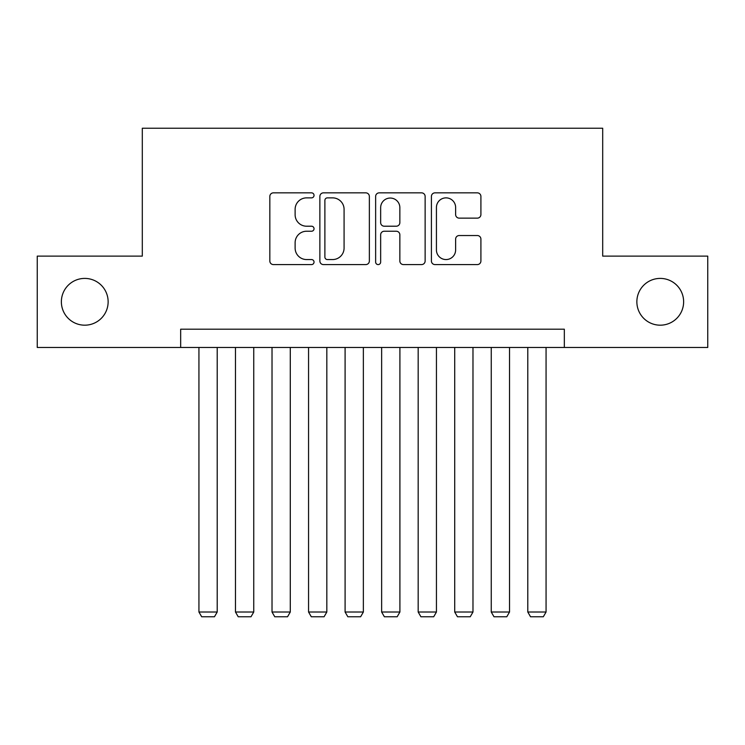 <?xml version="1.0" encoding="UTF-8"?>
<svg xmlns="http://www.w3.org/2000/svg" width="745" height="745" viewBox="0 0 745 745"><rect width="100%" height="100%" fill="white"/><g stroke="black" fill="none" stroke-linecap="round" stroke-linejoin="round"><path stroke-width="1.12" d="M314.036 195.358A2.514 2.514 0 0 0 311.531 192.853L273.424 192.853A3.585 3.585 0 0 0 269.83 196.438L269.83 260.992A3.585 3.585 0 0 0 273.424 264.587L311.531 264.587A2.514 2.514 0 0 0 314.036 262.072A2.514 2.514 0 0 0 311.531 259.558L306.595 259.558A11.473 11.473 0 0 1 295.122 248.085L295.122 242.702A11.473 11.473 0 0 1 306.595 231.229L311.531 231.229A2.514 2.514 0 0 0 314.036 228.715A2.514 2.514 0 0 0 311.531 226.21L306.595 226.21A11.473 11.473 0 0 1 295.122 214.728L295.122 209.345A11.473 11.473 0 0 1 306.595 197.872L311.531 197.872A2.514 2.514 0 0 0 314.036 195.358M636.863 301.799A23.384 23.384 0 0 0 660.247 325.183A23.384 23.384 0 0 0 683.631 301.799A23.384 23.384 0 0 0 660.247 278.406A23.384 23.384 0 0 0 636.863 301.799M61.369 301.799A23.384 23.384 0 0 0 84.753 325.183A23.384 23.384 0 0 0 108.137 301.799A23.384 23.384 0 0 0 84.753 278.406A23.384 23.384 0 0 0 61.369 301.799M477.321 218.136A3.585 3.585 0 0 0 480.907 214.551L480.907 196.438A3.585 3.585 0 0 0 477.321 192.853L434.996 192.853A3.585 3.585 0 0 0 431.411 196.438L431.411 260.992A3.585 3.585 0 0 0 434.996 264.587L477.321 264.587A3.585 3.585 0 0 0 480.907 260.992L480.907 239.117A3.585 3.585 0 0 0 477.321 235.532L459.209 235.532A3.585 3.585 0 0 0 455.623 239.117L455.623 249.966A9.592 9.592 0 0 1 446.022 259.558A9.592 9.592 0 0 1 436.43 249.966L436.43 207.464A9.592 9.592 0 0 1 446.022 197.872A9.592 9.592 0 0 1 455.623 207.464L455.623 214.551A3.585 3.585 0 0 0 459.209 218.136L477.321 218.136M180.672 347.468L37.25 347.468L37.25 256.122L142.304 256.122L142.304 128.233L602.696 128.233L602.696 256.122L707.75 256.122L707.75 347.468L564.328 347.468L564.328 329.197L180.672 329.197L180.672 347.468L564.328 347.468M369.362 196.438A3.585 3.585 0 0 0 365.776 192.853L323.451 192.853A3.585 3.585 0 0 0 319.866 196.438L319.866 260.992A3.585 3.585 0 0 0 323.451 264.587L365.776 264.587A3.585 3.585 0 0 0 369.362 260.992L369.362 196.438M379.224 192.853L421.549 192.853A3.585 3.585 0 0 1 425.134 196.438L425.134 260.992A3.585 3.585 0 0 1 421.549 264.587L403.436 264.587A3.585 3.585 0 0 1 399.851 260.992L399.851 234.815A3.585 3.585 0 0 0 396.265 231.229L384.243 231.229A3.585 3.585 0 0 0 380.658 234.815L380.658 262.072A2.514 2.514 0 0 1 378.153 264.587A2.514 2.514 0 0 1 375.638 262.072L375.638 196.438A3.585 3.585 0 0 1 379.224 192.853M327.4 197.872A2.514 2.514 0 0 0 324.885 200.386L324.885 257.053A2.514 2.514 0 0 0 327.4 259.558L332.596 259.558A11.473 11.473 0 0 0 344.078 248.085L344.078 209.345A11.473 11.473 0 0 0 332.596 197.872L327.4 197.872M399.851 207.65A9.592 9.592 0 0 0 390.25 198.049A9.592 9.592 0 0 0 380.658 207.65L380.658 222.615A3.585 3.585 0 0 0 384.243 226.21L396.265 226.21A3.585 3.585 0 0 0 399.851 222.615L399.851 207.65M217.205 347.468L217.205 612.018L198.934 612.018L198.934 347.468M217.205 612.018L214.467 616.767L201.681 616.767L198.934 612.018M253.747 347.468L253.747 612.018L235.476 612.018L235.476 347.468M253.747 612.018L251.009 616.767L238.214 616.767L235.476 612.018M290.289 347.468L290.289 612.018L272.018 612.018L272.018 347.468M290.289 612.018L287.542 616.767L274.756 616.767L272.018 612.018M326.822 347.468L326.822 612.018L308.56 612.018L308.56 347.468M326.822 612.018L324.084 616.767L311.298 616.767L308.56 612.018M363.364 347.468L363.364 612.018L345.093 612.018L345.093 347.468M363.364 612.018L360.627 616.767L347.831 616.767L345.093 612.018M399.907 347.468L399.907 612.018L381.636 612.018L381.636 347.468M399.907 612.018L397.169 616.767L384.373 616.767L381.636 612.018M436.44 347.468L436.44 612.018L418.178 612.018L418.178 347.468M436.44 612.018L433.702 616.767L420.916 616.767L418.178 612.018M472.982 347.468L472.982 612.018L454.711 612.018L454.711 347.468M472.982 612.018L470.244 616.767L457.458 616.767L454.711 612.018M509.524 347.468L509.524 612.018L491.253 612.018L491.253 347.468M509.524 612.018L506.786 616.767L493.991 616.767L491.253 612.018M546.066 347.468L546.066 612.018L527.795 612.018L527.795 347.468M546.066 612.018L543.319 616.767L530.533 616.767L527.795 612.018"/></g></svg>
